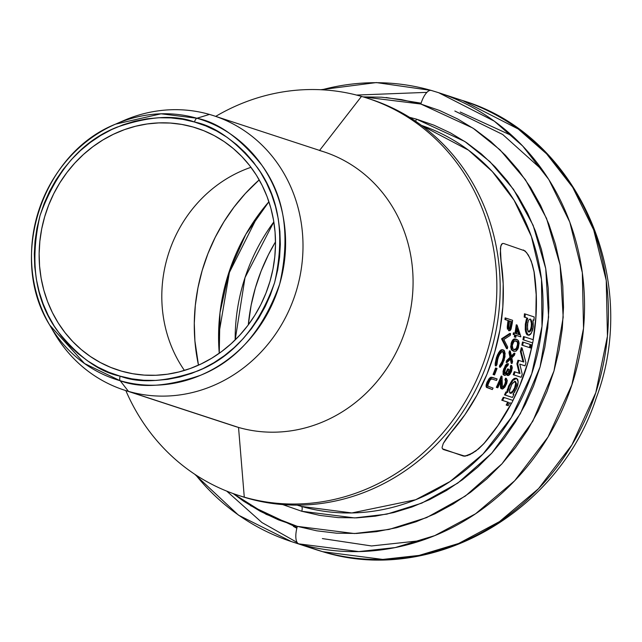 <?xml version="1.0" encoding="UTF-8"?>
<svg xmlns="http://www.w3.org/2000/svg" width="642" height="642" viewBox="0 0 642 642"><rect width="100%" height="100%" fill="white"/><g stroke="black" fill="none" stroke-linecap="round" stroke-linejoin="round"><path stroke-width="0.96" d="M513.383 390.167L514.571 387.961L515.374 388.193L512.332 392.583L510.254 393.321L509.644 392.711L509.571 389.871L511.77 384.414L514.403 381.589L515.502 381.42L516.473 383.747L516.176 385.858L514.194 390.4L511.425 393.185L510.294 393.337L509.419 391.05L511.77 384.414L513.094 382.64L515.502 381.42L516.473 383.747L515.374 388.193L514.571 387.961L515.67 383.515L514.699 381.196M530.685 319.218L531.889 321.546L532.098 326.353L531.287 326.12L531.359 323.231L530.557 319.852M532.194 323.825L531.616 328.752L529.859 331.834L528.864 332.026L527.443 329.579L527.716 322.653M527.026 334.707L529.096 335.284L530.621 334.249L532.563 330.341L533.293 326.738L531.351 333.222L528.366 335.236L526.271 331.561L526.143 324.395L525.333 324.17L525.597 331.922M533.293 326.738L533.037 319.933L533.943 320.23A200.609 184.8 -71.9 0 0 534.2 316.947L525.268 314.018A200.609 184.8 108.1 0 1 525.012 317.3L524.193 317.068A199.71 183.973 -71.9 0 0 524.45 313.786L525.268 314.018L524.45 313.786A199.71 183.973 -71.9 0 1 524.193 317.068L526.889 317.95L525.333 324.17L526.143 324.395L527.154 319.604M526.344 319.371L525.333 324.17L525.236 329.723L526.312 333.816L527.563 335.012M514.916 391.676L512.958 394.212L516.561 388.603M517.757 385.08L516.569 388.579L518.174 381.902L517.757 385.08M516.682 378.411L518.174 381.902L517.789 379.55L516.682 378.411L515.044 378.66L513.11 380.249L516.682 378.411L515.831 378.17L512.308 380.016L508.616 386.011L509.419 386.235L513.11 380.249L509.419 386.235L508.616 386.011L512.308 380.016L514.242 378.427L515.887 378.186M235.173 339.939L245.011 277.609L273.837 221.923A182.047 167.698 108.1 0 0 235.173 339.939M268.91 201.74L245.774 234.394L228.969 272.224L219.981 312.806L219.251 353.293A191.685 176.574 -71.9 0 1 268.91 201.74M184.423 370.434A130.165 119.91 108.1 0 1 250.982 167.305A130.165 119.91 -71.9 0 0 184.423 370.434M121.619 371.164A127.204 117.181 108.1 0 1 115.416 369.19A127.204 117.181 108.1 0 1 45.686 213.457A127.204 117.181 108.1 0 1 193.017 127.004L181.798 124.428L170.347 123.055L158.775 122.895L147.179 123.954L135.687 126.217L124.404 129.66L113.433 134.258L102.889 139.956L92.873 146.705L83.468 154.449L74.777 163.092L66.888 172.57L59.858 182.785L53.776 193.643L48.688 205.023L44.651 216.835L41.69 228.961L39.844 241.272L39.138 253.662L39.563 266.013L41.12 278.195L43.8 290.096L47.572 301.604L52.403 312.606L58.245 322.998L65.035 332.676L72.723 341.552L81.221 349.537L90.45 356.551L100.321 362.529L110.745 367.417L121.619 371.164L132.83 373.74L144.281 375.113L155.862 375.273L167.45 374.214L178.941 371.951L190.233 368.508L201.195 363.91L211.74 358.212L221.763 351.463L231.168 343.719L239.851 335.076L247.748 325.598L254.77 315.382L260.861 304.525L265.948 293.145L269.985 281.332L272.946 269.207L274.784 256.896L275.498 244.506L275.073 232.155L273.508 219.973L270.836 208.072L267.056 196.564L262.233 185.562L256.391 175.17L249.594 165.492L241.914 156.616L233.415 148.639L224.186 141.617L214.308 135.639L203.891 130.751L193.017 127.004A127.204 117.181 108.1 0 1 194.614 127.477A127.204 117.181 108.1 0 1 269.728 282.199A127.204 117.181 108.1 0 1 121.619 371.164M119.516 122.486A144.29 132.918 108.1 0 1 209.444 114.42L196.925 118.248A4.494 1.749 106 0 0 194.478 122.012C215.359 126.153 236.336 141.336 257.41 167.562C279.422 197.776 285.144 236.144 274.591 282.649C258.413 327.548 232.869 356.96 197.953 370.883C165.981 381.926 140.044 383.691 120.158 376.156C99.277 372.023 78.3 356.832 57.226 330.606C35.214 300.392 29.484 262.032 40.045 215.519C56.215 170.62 81.767 141.208 116.675 127.285C148.655 116.242 174.584 114.485 194.478 122.012A4.494 1.749 -74 0 1 196.925 118.248L161.038 113.803L115.536 124.147A136.746 125.968 108.1 0 1 196.925 118.248L209.444 114.42A144.29 132.918 -71.9 0 0 123.561 120.648L115.536 124.147C41.874 153.366 7.616 257.915 49.699 325.069L84.535 363.532L120.174 380.73A4.494 1.749 -74 0 1 120.158 376.156L108.843 372.256L97.993 367.168L87.713 360.94L78.107 353.638L69.264 345.332L61.263 336.095L54.193 326.024L48.118 315.206L43.086 303.754L39.162 291.773L36.369 279.382L34.748 266.703L34.307 253.855L35.045 240.959L36.963 228.135L40.045 215.519L44.25 203.225L49.546 191.372L55.878 180.073L63.189 169.448L71.406 159.577L80.451 150.581L90.233 142.524L100.666 135.494L111.644 129.564L123.055 124.781L134.804 121.194L146.769 118.842L158.831 117.743L170.884 117.903L182.801 119.332L194.478 122.012L205.793 125.912L216.643 131L226.923 137.227L236.529 144.53L245.372 152.836L253.365 162.073L260.443 172.152L266.518 182.962L271.55 194.414L275.474 206.395L278.259 218.786L279.888 231.465L280.329 244.313L279.591 257.217L277.673 270.033L274.591 282.649L270.386 294.943L265.09 306.796L258.758 318.095L251.447 328.72L243.23 338.591L234.186 347.595L224.403 355.644L213.971 362.674L202.992 368.604L191.573 373.387L179.832 376.974L167.867 379.326L155.805 380.433L143.752 380.265L131.835 378.836L120.158 376.156A4.494 1.749 106 0 0 120.174 380.73A136.746 125.968 108.1 0 1 49.699 325.069A136.746 125.968 108.1 0 1 115.536 124.147M49.699 325.069L54.097 332.644A144.29 132.918 -71.9 0 0 128.456 391.371L120.174 380.73L128.456 391.371A144.29 132.918 108.1 0 1 124.026 390.007A144.29 132.918 108.1 0 1 51.93 328.76M301.764 511.265A4.494 1.749 106 0 0 301.363 506.41L351.84 512.95L415.647 499.741L450.026 481.548L482.985 454.063L511.297 417.509L531.736 373.788L542 326.345L541.495 279.342L531.399 236.489L514.09 200.24L492.31 171.542L468.508 150.172L421.497 125.407A199.798 184.053 -71.9 0 1 533.085 369.656A199.798 184.053 -71.9 0 1 301.363 506.41L297.431 505.118L301.363 506.41A4.494 1.749 -74 0 1 301.764 511.265L319.78 515.398L338.165 517.604L356.759 517.861L375.377 516.16L393.835 512.533L411.955 506.995L429.57 499.62L446.511 490.464L462.601 479.614L477.696 467.191L491.652 453.3L504.331 438.077L515.614 421.674L525.389 404.243L533.558 385.962L540.05 366.991L544.793 347.523L547.754 327.749L548.902 307.847L548.212 288.017L545.708 268.452L541.407 249.337L535.348 230.855L527.588 213.184L518.214 196.5L507.3 180.956L494.958 166.703L481.315 153.879L466.493 142.612L450.636 133.006L433.896 125.158L416.433 119.139L464.808 141.481L489.926 161.656L513.536 189.422L533.133 225.302L545.74 268.629L548.597 317.132L540.05 366.991L520.365 413.657L491.78 453.164L457.73 483.137L421.802 503.127L386.853 514.138L354.721 517.925L301.764 511.265L282.657 504.572L301.764 511.265M415.575 121.226A4.494 1.749 106 0 0 416.433 119.139L409.548 117.317L416.433 119.139A4.494 1.749 -74 0 1 415.575 121.226M297.35 526.368L266.165 514.33L233.158 493.578L243.438 501.081L260.516 511.425L278.548 519.884L297.35 526.368A16.178 6.292 106 0 0 298.795 543.854A16.178 6.292 -74 0 1 297.35 526.368L316.747 530.814L336.56 533.189L356.583 533.462L376.629 531.64L396.507 527.724L416.032 521.769L435.003 513.817L453.236 503.954L470.57 492.278L486.837 478.892L501.859 463.933L515.518 447.546L527.668 429.875L538.189 411.105L546.992 391.411L553.982 370.98L559.094 350.01L562.288 328.712L563.515 307.277L562.777 285.923L560.081 264.849L555.442 244.265L548.918 224.355L540.564 205.328L530.461 187.352L518.712 170.612L505.423 155.268L490.729 141.457L474.759 129.323L457.682 118.979L439.65 110.52L420.847 104.036A16.178 6.292 -74 0 1 431.272 90.442A16.178 6.292 106 0 0 420.847 104.036L472.945 128.103L500.006 149.835L525.429 179.736L546.535 218.376L560.113 265.05L563.186 317.284L553.982 370.98L532.788 421.24L501.996 463.789L465.33 496.073L426.633 517.596L388.996 529.457L354.392 533.534L297.35 526.368M363.139 96.886L420.847 104.036L401.451 99.59L381.645 97.215L363.139 96.886M455.29 98.306L462.545 100.537L518.23 129.01L546.591 153.831L572.712 187.344L593.689 229.9L606.241 280.45L607.444 336.159L595.816 392.615L571.958 444.834L538.566 488.618L499.508 521.601L458.653 543.469L419.082 555.418L382.736 559.423L322.709 551.695A26.972 10.489 106 0 0 322.862 551.743A26.972 10.489 -74 0 1 322.709 551.695L315.447 549.464A236.208 217.59 -71.9 0 0 322.709 551.695L298.795 543.854A236.208 217.59 108.1 0 1 291.532 541.631L298.795 543.854L358.822 551.582L395.175 547.578L434.738 535.629L475.594 513.76L514.659 480.778L548.051 437.001L571.902 384.783L583.538 328.327L582.326 272.617L569.775 222.068L548.798 179.511L522.676 145.999L494.316 121.169L438.63 92.697L431.191 90.418A236.208 217.59 108.1 0 0 321.923 89.784M194.719 474.237L238.479 515.149L291.532 541.631A236.208 217.59 108.1 0 1 195.73 474.903M297.15 542.458L261.944 522.548L226.762 491.138M356.543 95.064L426.914 92.36M293.426 526.4L296.845 528.27M237.869 495.191A208.786 192.335 108.1 0 1 125.848 390.609A208.786 192.335 -71.9 0 0 244.281 497.157L247.611 498.248L244.281 497.157A208.786 192.335 108.1 0 1 237.869 495.191L241.191 496.282A208.786 192.335 -71.9 0 0 247.611 498.248A208.786 192.335 108.1 0 1 239.53 495.728M215.704 116.379A208.786 192.335 108.1 0 1 361.478 96.404A208.786 192.335 -71.9 0 0 215.704 116.379M124.026 390.007L234.097 426.079A144.29 132.918 -71.9 0 0 238.535 427.444L244.281 497.157L238.535 427.444A144.29 132.918 108.1 0 1 229.716 424.555M319.58 150.421L361.478 96.404L319.58 150.421M319.523 150.493A144.29 132.918 108.1 0 1 406.827 325.542A144.29 132.918 108.1 0 1 238.535 427.444L128.456 391.371L238.535 427.444A144.29 132.918 -71.9 0 0 406.097 327.95A144.29 132.918 -71.9 0 0 323.953 151.849L213.882 115.785A144.29 132.918 108.1 0 1 296.026 291.885A144.29 132.918 108.1 0 1 128.456 391.371A144.29 132.918 -71.9 0 0 296.748 289.47A144.29 132.918 -71.9 0 0 209.444 114.42A144.29 132.918 108.1 0 1 213.882 115.785M297.077 505.118A199.798 184.053 -71.9 0 0 301.363 506.41L297.077 505.118M463.211 456.021L467.191 455.668L472.673 453.075L478.491 448.862L483.835 443.59A199.71 183.973 -71.9 0 0 511.385 403.328L497.927 425.486L483.924 443.614L478.587 448.886L469.912 454.64L465.017 456.189L463.307 456.045L442.41 448.774L442.065 447.434L443.285 443.445L450.853 432.78A199.798 184.053 -71.9 0 0 501.057 261.085L500.375 248.205L501.458 244.353L502.445 243.503L503.713 243.511L525.06 250.918L528.302 254.986L531.263 261.109L534.136 271.919A199.798 184.053 108.1 0 1 533.213 339.698L535.909 317.662L536.271 294.67L534.136 271.919L532.379 264.584L529.762 257.835L526.568 252.587L523.463 249.987L526.568 252.587L529.762 257.835L532.379 264.584L534.048 271.895L536.182 294.646L535.829 317.638L533.133 339.666A199.71 183.973 -71.9 0 0 534.048 271.895L531.263 261.109L528.302 254.986L525.06 250.918L503.713 243.511L502.445 243.503L500.776 245.966L500.311 254.072L503.192 283.836L502.83 306.828L499.982 329.747L494.677 352.289L486.997 374.15L477.038 395.039L464.936 414.668L446.423 438.35L443.285 443.445L442.065 447.434L442.41 448.774L443.462 449.544L465.017 456.189M512.902 400.399A199.71 183.973 -71.9 0 0 531.456 348.245L527.676 363.107L519.996 384.967L512.902 400.399M532.122 345.075A199.71 183.973 -71.9 0 0 532.555 342.86L532.122 345.075M493.056 374.471A199.71 183.973 -71.9 0 0 495.56 367.994L496.354 368.219L495.56 367.994A199.71 183.973 -71.9 0 1 493.056 374.471L494.541 374.928A200.609 184.8 -71.9 0 0 497.036 368.444L496.354 368.219A200.609 184.8 108.1 0 1 493.858 374.703L493.056 374.471M501.603 338.944A199.71 183.973 -71.9 0 0 501.651 338.719L509.796 333.415L510.599 333.647L502.453 338.952L501.651 338.719L509.796 333.415L510.599 333.647L502.453 338.952A200.609 184.8 108.1 0 1 502.405 339.177L507.292 348.758A200.609 184.8 -71.9 0 0 507.71 347.081L503.834 339.522L510.278 335.357A200.609 184.8 -71.9 0 0 510.599 333.647A200.609 184.8 -71.9 0 1 510.278 335.357L503.834 339.522L507.71 347.081A200.609 184.8 -71.9 0 1 507.292 348.758L506.49 348.534L501.603 338.944L502.405 339.177L501.603 338.944A199.71 183.973 -71.9 0 0 501.651 338.719L502.453 338.952A200.609 184.8 108.1 0 1 502.405 339.177L507.292 348.758L506.49 348.534L501.603 338.944M502.196 387.246L503.769 385.954L504.997 383.691L505.567 381.196L504.933 379.703A199.71 183.973 -71.9 0 0 505.551 378.202L506.345 378.427A200.609 184.8 108.1 0 1 505.736 379.936L506.369 381.42L505.639 384.301L504.837 384.068L505.567 381.196L504.933 379.703L505.736 379.936L504.933 379.703A199.71 183.973 -71.9 0 0 505.551 378.202L506.345 378.427A200.609 184.8 108.1 0 1 505.736 379.936L506.369 381.42L505.639 384.301L504.163 386.677L502.421 387.286L502.004 376.276A200.609 184.8 108.1 0 1 497.125 387.583L497.807 387.808A200.609 184.8 -71.9 0 0 501.217 380.08L501.258 387.439L502.381 389.004L505.206 386.653L507.284 380.441M496.314 387.351A199.71 183.973 -71.9 0 0 501.201 376.043L502.004 376.276L501.201 376.043A199.71 183.973 -71.9 0 1 496.314 387.351L497.807 387.808L496.314 387.351M500.399 384.598L500.423 381.974L500.399 384.598L501.201 384.831L500.399 384.598L500.447 387.182M500.455 387.206L500.937 388.546L502.068 388.964L500.696 388.217L500.391 385.946M506.442 380.995L506.233 382.207M509.002 352.707A199.71 183.973 -71.9 0 0 509.499 350.853L510.294 351.078A200.609 184.8 108.1 0 1 509.796 352.931L510.807 357.546L507.509 360.748A200.609 184.8 108.1 0 1 506.931 362.578L511.032 358.629L512.003 363.516A200.609 184.8 -71.9 0 0 512.573 361.687L511.794 357.867L514.475 355.195A200.609 184.8 -71.9 0 0 514.98 353.341L511.57 356.783L510.294 351.078L509.499 350.853A199.71 183.973 -71.9 0 1 509.002 352.707L509.796 352.931L509.002 352.707L510.005 357.313L510.807 357.546L510.005 357.313L509.002 352.707M506.715 360.523L510.005 357.313L506.715 360.523L507.509 360.748L506.715 360.523A199.71 183.973 -71.9 0 1 506.137 362.353L506.931 362.578L506.137 362.353A199.71 183.973 -71.9 0 0 506.715 360.523M511.201 363.284L510.406 359.239L511.201 363.284L512.003 363.516L511.201 363.284M511.385 355.949L514.178 353.108L514.98 353.341L514.178 353.108L511.385 355.949M514.964 333.262A199.71 183.973 -71.9 0 0 516.256 324.796L517.059 325.029L516.256 324.796A199.71 183.973 -71.9 0 1 514.964 333.262M513.143 334.394A199.71 183.973 -71.9 0 0 513.423 332.797L514.226 333.021A200.609 184.8 108.1 0 1 513.945 334.618L515.478 335.124A200.609 184.8 108.1 0 1 515.093 337.17L515.775 337.395A200.609 184.8 -71.9 0 0 516.16 335.349L520.766 336.857A200.609 184.8 -71.9 0 0 520.822 336.528L517.059 325.029A200.609 184.8 108.1 0 1 515.759 333.527L513.423 332.797A199.71 183.973 -71.9 0 1 513.143 334.394L515.478 335.124L513.143 334.394M514.298 336.946A199.71 183.973 -71.9 0 0 514.675 334.891A199.71 183.973 -71.9 0 1 514.298 336.946L515.775 337.395L514.298 336.946M519.964 336.625L520.766 336.857A200.609 184.8 -71.9 0 0 520.822 336.528L517.059 325.029A200.609 184.8 108.1 0 1 515.759 333.527L514.226 333.021A200.609 184.8 108.1 0 1 513.945 334.618L515.478 335.124A200.609 184.8 108.1 0 1 515.093 337.17L515.775 337.395A200.609 184.8 -71.9 0 0 516.16 335.349L519.964 336.625M522.949 339.738A199.71 183.973 -71.9 0 0 523.527 336.552L524.329 336.785L523.527 336.552A199.71 183.973 -71.9 0 1 522.949 339.738L532.683 342.9A200.609 184.8 -71.9 0 0 533.269 339.714L524.329 336.785A200.609 184.8 108.1 0 1 523.752 339.971L522.949 339.738M529.835 347.739A199.71 183.973 -71.9 0 0 530.501 344.577L531.295 344.802A200.609 184.8 108.1 0 1 530.637 347.964L529.835 347.739A199.71 183.973 -71.9 0 0 530.501 344.577L531.295 344.802A200.609 184.8 108.1 0 1 530.637 347.964L531.584 348.277A200.609 184.8 -71.9 0 0 532.25 345.115L531.295 344.802L532.25 345.115A200.609 184.8 -71.9 0 1 531.584 348.277L529.835 347.739M507.365 405.447L506.169 405.062A199.71 183.973 -71.9 0 0 507.734 402.157L501.771 400.207A199.71 183.973 -71.9 0 0 503.288 397.286L504.098 397.518A200.609 184.8 108.1 0 1 502.59 400.439L508.544 402.39A200.609 184.8 108.1 0 1 506.987 405.295L506.169 405.062A199.71 183.973 -71.9 0 0 507.734 402.157L501.771 400.207A199.71 183.973 -71.9 0 0 503.288 397.286L504.098 397.518A200.609 184.8 108.1 0 1 502.59 400.439L508.544 402.39A200.609 184.8 108.1 0 1 506.987 405.295L508.183 405.688A200.609 184.8 -71.9 0 0 509.74 402.783L511.53 403.369A200.609 184.8 -71.9 0 0 513.038 400.447L504.098 397.518L513.038 400.447A200.609 184.8 -71.9 0 1 511.53 403.369L509.74 402.783A200.609 184.8 -71.9 0 1 508.183 405.688L507.365 405.447M504.492 394.878A199.71 183.973 -71.9 0 0 505.912 391.933L506.723 392.166L505.912 391.933A199.71 183.973 -71.9 0 1 504.492 394.878L511.642 397.221L504.492 394.878M507.445 389.204L506.819 392.238L508.616 386.011M533.133 319.997L533.943 320.23L533.133 319.997M513.183 374.711A199.71 183.973 -71.9 0 0 514.282 371.678L515.085 371.911A200.609 184.8 108.1 0 1 513.977 374.944L521.127 377.287A200.609 184.8 -71.9 0 0 522.235 374.246L519.787 364.118L525.028 365.836A200.609 184.8 -71.9 0 0 525.958 362.746L522.074 347.932A200.609 184.8 108.1 0 1 521.168 351.704L523.808 362.048L518.8 360.403A200.609 184.8 108.1 0 1 517.701 364.022L519.988 373.516L514.282 371.678A199.71 183.973 -71.9 0 1 513.183 374.711L521.127 377.287L513.183 374.711M524.233 365.603L525.028 365.836A200.609 184.8 -71.9 0 0 525.958 362.746L522.074 347.932L521.272 347.707L522.074 347.932A200.609 184.8 108.1 0 1 521.168 351.704L520.373 351.479A199.71 183.973 -71.9 0 0 521.272 347.707A199.71 183.973 -71.9 0 1 520.373 351.479L521.168 351.704L523.808 362.048L518.8 360.403A200.609 184.8 108.1 0 1 517.701 364.022L516.906 363.797A199.71 183.973 -71.9 0 0 518.006 360.178A199.71 183.973 -71.9 0 1 516.906 363.797L517.701 364.022L519.988 373.516L515.085 371.911A200.609 184.8 108.1 0 1 513.977 374.944L521.127 377.287A200.609 184.8 -71.9 0 0 522.235 374.246L519.787 364.118L524.233 365.603M523.013 361.815L520.373 351.479L523.013 361.815M519.185 373.283L516.906 363.797L519.185 373.283M521.85 345.123A199.71 183.973 -71.9 0 0 522.516 341.961L523.31 342.186L522.516 341.961A199.71 183.973 -71.9 0 1 521.85 345.123L529.441 347.579A200.609 184.8 -71.9 0 0 530.107 344.417L523.31 342.186A200.609 184.8 108.1 0 1 522.652 345.348L521.85 345.123M513.648 351.19L511.465 349.938L510.671 346.905L511.522 342.162L513.672 339.169M514.226 338.968L515.269 338.984M511.834 341.416L512.918 339.746M508.063 373.829L509.868 371.365L510.591 367.986M504.684 373.636L506.089 372.256L507.613 368.909L508.416 369.134L506.201 373.363L505.093 373.885L504.644 373.315L505.278 369.118L506.634 366.397L507.999 365.362A200.609 184.8 -71.9 0 0 508.504 363.829L506.466 365.218L503.785 372.023M503.176 374.599L504.572 375.418L503.103 374.438L503.151 370.875L505.366 365.41L506.875 363.878L508.504 363.829L507.068 363.781M507.22 375.345L508.023 375.57L506.859 375.088L506.554 373.829M508.087 375.145L507.621 375.353M510.526 367.569L510.31 366.879A199.71 183.973 -71.9 0 0 510.823 365.346L511.618 365.571A200.609 184.8 108.1 0 1 511.104 367.104L510.896 370.996L510.093 370.771L510.599 368.476M504.941 319.523A199.71 183.973 -71.9 0 0 505.134 317.902L505.944 318.135L505.134 317.902A199.71 183.973 -71.9 0 1 504.941 319.523L508.817 320.759A200.609 184.8 108.1 0 1 508.649 322.051L508.095 328.19L509.218 330.782L510.984 329.314L512.147 323.849A200.609 184.8 -71.9 0 0 512.597 320.31L505.944 318.135A200.609 184.8 108.1 0 1 505.752 319.756L504.941 319.523M507.846 321.819A199.71 183.973 -71.9 0 0 508.007 320.527A199.71 183.973 -71.9 0 1 507.846 321.819L508.649 322.051L507.846 321.819L507.3 326.433L508.111 326.658L507.3 326.433L507.846 321.819M507.284 326.826L507.292 327.958L507.284 326.826M507.477 329.266L507.292 327.958L507.477 329.266M510.446 328.375L510.213 329.009M498.433 352.883L501.217 349.802L503.416 349.914L502.012 350.026L500.447 351.334L498.633 354.256L496.515 360.427L496.065 365.94L496.932 364.736L496.924 362.802M497.052 355.869L499.653 351.11L500.447 351.334L499.653 351.11L501.217 349.802M497.831 354.031L496.37 357.835L497.173 358.067L496.37 357.835L495.231 363.203L495.271 365.715L496.065 365.94L495.271 365.715L495.183 364.062L496.699 356.848M499.011 353.549L498.561 354.336M500.014 365.113L499.548 365.627L500.343 365.852L499.548 365.627L499.476 367.096L500.27 367.32L499.476 367.096L499.548 365.627L502.084 361.534L503.28 357.578L503.553 354.151L502.686 351.551M486.62 383.202L488.883 378.892L491.274 377.175M486.074 386.396L486.259 384.397M486.476 387.383L492.35 389.558L486.259 387.078M489.718 380.441L491.612 378.908L496.507 380.441A200.609 184.8 -71.9 0 0 497.141 378.94L492.093 377.327M532.635 342.884A199.798 184.053 108.1 0 1 532.202 345.099L532.635 342.884M531.536 348.269A199.798 184.053 108.1 0 1 512.982 400.431L520.076 384.991L527.756 363.131L531.536 348.269M464.936 456.157L472.673 453.075L478.491 448.862L483.924 443.614L498.007 425.51L511.465 403.353A199.798 184.053 108.1 0 1 483.924 443.614L475.69 451.157L467.28 455.7M248.302 324.86L251.134 305.247L255.372 287.897L261.15 270.996L268.436 254.697L275.506 241.849A182.047 167.698 -71.9 0 0 248.302 324.86M244.281 497.157A208.786 192.335 -71.9 0 0 487.808 349.705A208.786 192.335 -71.9 0 0 361.478 96.404A208.786 192.335 108.1 0 1 367.89 98.37A208.786 192.335 108.1 0 1 486.756 353.196A208.786 192.335 108.1 0 1 244.281 497.157M369.551 98.924A208.786 192.335 108.1 0 1 490.36 353.381A208.786 192.335 108.1 0 1 247.611 498.248A208.786 192.335 -71.9 0 0 490.079 354.288A208.786 192.335 -71.9 0 0 371.22 99.462L367.89 98.37M218.569 335.935L229.379 272.505L258.092 215.327M512.348 135.879L460.226 112.021M462.545 100.537L438.63 92.697A236.208 217.59 108.1 0 1 573.113 380.987A236.208 217.59 108.1 0 1 298.795 543.854L322.709 551.695A236.208 217.59 -71.9 0 0 597.02 388.827A236.208 217.59 -71.9 0 0 462.545 100.537C577.535 134.796 641.222 278.981 596.225 398.048C559.005 512.926 431.432 585.664 322.854 551.735L321.506 551.342M196.925 118.248A136.746 125.968 108.1 0 1 279.671 284.157A136.746 125.968 108.1 0 1 120.174 380.73C140.71 388.506 167.498 386.693 200.521 375.281C236.577 360.9 262.963 330.526 279.671 284.157C290.569 236.12 284.655 196.5 261.92 165.299C240.156 138.207 218.489 122.518 196.925 118.248M259.199 179.872A182.047 167.698 -71.9 0 0 198.482 365.17L194.903 340.846L194.293 323.175L195.312 305.44L197.953 287.817L202.182 270.467L207.968 253.566L215.247 237.275L223.954 221.739L234.001 207.125L245.3 193.563L259.199 179.872M421.112 103.177L386.075 97.52M297.021 527.563L250.428 505.615M507.629 392.463L506.723 392.166A200.609 184.8 108.1 0 1 505.302 395.111L512.452 397.454A200.609 184.8 -71.9 0 0 513.873 394.509L512.958 394.212L513.873 394.509A200.609 184.8 -71.9 0 1 512.452 397.454L505.302 395.111A200.609 184.8 108.1 0 0 506.723 392.166L507.629 392.463L509.419 386.235L507.629 392.463M533.333 326.297L533.037 319.933L533.943 320.23A200.609 184.8 -71.9 0 0 534.2 316.947L525.268 314.018A200.609 184.8 108.1 0 1 525.012 317.3L526.889 317.95M513.271 351.11L515.735 351.294L517.797 349.192L519.121 343.358L518.64 341.103L517.693 339.907L515.903 339.185L513.72 339.979L511.826 344.096L511.024 343.863L511.53 342.146M514.009 339.024L515.775 339.12M516.417 350.893L518.375 347.884L519.081 342.82L517.693 339.907L514.804 339.249M512.493 344.369L514.338 341.006L517.139 341.351L518.327 343.879L517.765 347.386L515.695 349.77L514.25 349.713L512.902 348.742L512.308 345.476L513.809 341.464M511.024 343.863L511.826 344.096L511.859 349.409L514.122 351.351M511.313 349.713L510.679 346.552M513.72 339.979L512.18 342.804L511.489 346.415L511.859 349.409L513.849 351.27L513.054 351.046M510.414 367.152L511.104 367.104L510.31 366.879A199.71 183.973 -71.9 0 0 510.823 365.346L511.618 365.571A200.609 184.8 108.1 0 1 511.104 367.104L511.241 369.824L509.812 373.179L508.6 374.061L508.448 371.566M503.97 374.824L505.294 375.369L507.405 373.154L507.661 375.321L508.881 375.377L511.714 370.811M512.236 368.339L512.244 367.248M511.73 365.715L512.26 367.697L511.409 371.654L509.876 374.43L508.023 375.57M502.991 371.798L503.809 368.636L504.604 368.869L503.769 372.175L503.906 374.663L505.294 375.369L507.405 373.154L507.557 375.153M505.455 365.282L505.8 364.825M507.806 373.829L509.01 372.946L510.093 370.771L510.896 370.996L509.812 373.179L508.472 373.981L509.098 369.359L508.416 369.134L505.944 373.596L504.829 373.692L504.564 372.151L505.888 367.641L507.999 365.362A200.609 184.8 -71.9 0 0 508.504 363.829L506.161 365.635L504.604 368.869L503.809 368.636M504.299 373.652L506.089 372.256M506.915 370.651L507.613 368.909L509.098 369.359M505.398 380.216L504.933 379.703M502.052 383.659L502.004 376.276A200.609 184.8 108.1 0 1 497.125 387.583L497.807 387.808A200.609 184.8 -71.9 0 0 501.217 380.08L501.346 387.993L501.9 388.883L502.75 388.948L504.756 387.278L506.715 383.507L507.284 380.505L506.345 378.427M502.558 387.118L504.283 385.176M504.837 384.068L505.639 384.301L504.965 385.617L502.694 387.463M508.416 330.55L509.218 330.782L508.416 330.55M501.322 363.139L502.718 359.785L503.513 360.01L500.343 365.852L500.27 367.32L502.469 364.375L505.013 356.719L504.588 351.038L502.229 349.601M504.018 360.772L505.15 353.453L504.066 350.299L502.012 350.026L499.974 351.944L497.847 356.101L496.154 362.345L496.065 365.94L496.932 364.736L497.855 358.276L500.278 353.076M500.88 352.33L502.951 351.455L503.906 352.386L504.347 354.376L503.513 360.01L502.718 359.785L502.911 359.151M503.553 354.288L503.111 352.161M491.612 378.908L496.507 380.441A200.609 184.8 -71.9 0 0 497.141 378.94L491.603 377.464L489.686 379.125L487.928 382.199L487.126 381.966L487.928 382.199L487.069 384.63L487.069 387.311L492.35 389.558A200.609 184.8 -71.9 0 0 493.056 388.081L488.121 386.267L487.88 385.015L490.119 379.895L491.282 378.957L492.526 379.133M486.106 385.296L487.045 382.15M487.848 382.375L486.909 385.529M487.286 387.616L492.35 389.558A200.609 184.8 -71.9 0 0 493.056 388.081L488.121 386.267L487.92 384.702L488.65 382.335M487.126 381.966L489.87 377.801L491.603 377.464L490.801 377.231M493.128 377.624L491.732 377.432L490.673 378.034L487.928 382.199M497.036 368.444L496.354 368.219A200.609 184.8 108.1 0 1 493.858 374.703L494.541 374.928A200.609 184.8 -71.9 0 0 497.036 368.444M502.879 361.759L500.343 365.852L500.27 367.32L502.469 364.375M497.036 361.751L498.938 355.419L502.02 351.487L503.48 351.784L504.195 353.269L504.291 356.358L503.513 360.01M512.597 320.31L505.944 318.135A200.609 184.8 108.1 0 1 505.752 319.756L508.817 320.759A200.609 184.8 108.1 0 1 508.649 322.051L508.095 328.19L509.042 330.702L510.133 330.566L511.016 329.234L512.147 323.849A200.609 184.8 -71.9 0 0 512.597 320.31M508.777 327.284L509.499 320.984L510.912 321.482A199.71 183.973 -71.9 0 1 510.47 324.772L511.273 325.004L510.47 324.772L509.852 327.741L508.978 328.937L509.852 327.741L510.47 324.772A199.71 183.973 -71.9 0 0 510.912 321.482L511.714 321.714A200.609 184.8 108.1 0 1 511.273 325.004L510.663 327.966L509.628 329.194L508.841 327.99L508.97 324.812L509.499 320.984L511.714 321.714A200.609 184.8 108.1 0 1 511.273 325.004L510.093 328.945L509.483 329.177L508.865 328.11M514.98 353.341L511.57 356.783L510.294 351.078A200.609 184.8 108.1 0 1 509.796 352.931L510.807 357.546L507.509 360.748A200.609 184.8 108.1 0 1 506.931 362.578L511.032 358.629L512.003 363.516A200.609 184.8 -71.9 0 0 512.573 361.687L511.794 357.867L514.475 355.195A200.609 184.8 -71.9 0 0 514.98 353.341M516.441 333.752A200.609 184.8 -71.9 0 0 517.3 328.423L519.33 334.699L516.441 333.752A200.609 184.8 -71.9 0 0 517.3 328.423L519.33 334.699L516.441 333.752M530.107 344.417L523.31 342.186A200.609 184.8 108.1 0 1 522.652 345.348L529.441 347.579A200.609 184.8 -71.9 0 0 530.107 344.417M533.269 339.714L524.329 336.785A200.609 184.8 108.1 0 1 523.752 339.971L532.683 342.9A200.609 184.8 -71.9 0 0 533.269 339.714M527.708 318.183L526.143 324.395L525.95 328.174L526.633 332.949L528.366 335.236M527.86 330.927L527.331 324.788L528.502 320.438L529.409 319.259L530.372 319.058L531.889 321.546M513.913 349.601L516.232 348.534L517.508 344.762M511.465 346.295L511.505 346.921M515.727 340.806L517.107 341.969L515.727 340.806M517.38 342.692L517.524 343.647L517.38 342.692M514.338 341.006L516.256 340.934L517.909 342.202L518.311 345.011L517.292 348.365L516.216 349.529L513.488 349.328M515.133 349.457L516.489 348.133L517.324 345.99L518.118 346.215L517.324 345.99L517.524 343.647M518.519 334.426L517.067 329.932L518.519 334.426M530.806 328.552L531.295 326.088M531.287 326.12L532.098 326.353L530.83 330.678L528.864 332.026L528.149 331.441M528.061 331.802L530.019 330.445L530.814 328.519M510.374 393.056L512.757 391.05L514.587 387.928M322.372 538.582L371.533 545.957L421.457 540.572M542.739 170.435L502.686 134.483L454.841 111.018M438.63 92.697L431.288 90.442L376.332 82.577L320.711 89.728M315.447 549.464L291.532 541.631M319.612 550.78L320.013 550.9M515.566 339.056L516.361 339.281M513.183 351.086L513.977 351.31M491.411 378.804L492.213 379.037"/></g></svg>
